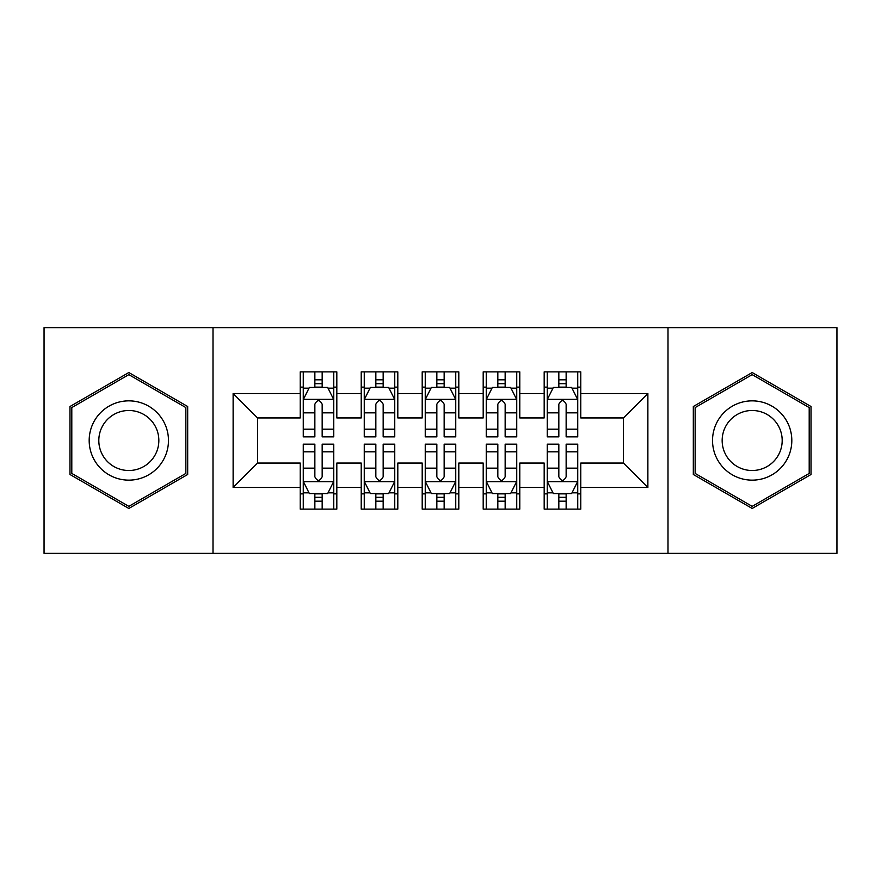 <?xml version="1.0" encoding="UTF-8"?>
<svg xmlns="http://www.w3.org/2000/svg" width="881" height="881" viewBox="0 0 881 881"><rect width="100%" height="100%" fill="white"/><g stroke="black" fill="none" stroke-linecap="round" stroke-linejoin="round"><path stroke-width="1.32" d="M667.996 553.334L836.95 553.334L836.95 327.666L667.996 327.666L667.996 553.334L213.004 553.334L213.004 327.666L44.05 327.666L44.05 553.334L213.004 553.334M667.996 327.666L213.004 327.666M233.124 487.468L233.124 393.532L300.223 393.532L300.223 417.935L257.527 417.935L257.527 463.065L233.124 487.468L300.223 487.468L300.223 509.119L336.817 509.119L336.817 487.468L361.21 487.468L361.21 509.119L397.805 509.119L397.805 487.468L422.197 487.468L422.197 509.119L458.803 509.119L458.803 487.468L483.195 487.468L483.195 509.119L519.79 509.119L519.79 487.468L544.183 487.468L544.183 509.119L580.777 509.119L580.777 463.065L623.473 463.065L623.473 417.935L580.777 417.935L580.777 393.532L647.876 393.532L647.876 487.468L580.777 487.468M580.777 393.532L580.777 371.881L544.183 371.881L544.183 393.532L519.79 393.532L519.79 371.881L483.195 371.881L483.195 393.532L458.803 393.532L458.803 371.881L422.197 371.881L422.197 393.532L397.805 393.532L397.805 371.881L361.21 371.881L361.21 393.532L336.817 393.532L336.817 371.881L300.223 371.881L300.223 393.532M519.79 487.468L519.79 463.065L544.183 463.065L544.183 487.468M647.876 393.532L623.473 417.935M458.803 487.468L458.803 463.065L483.195 463.065L483.195 487.468M544.183 393.532L544.183 417.935L519.79 417.935L519.79 393.532M397.805 487.468L397.805 463.065L422.197 463.065L422.197 487.468M483.195 393.532L483.195 417.935L458.803 417.935L458.803 393.532M336.817 487.468L336.817 463.065L361.21 463.065L361.21 487.468M422.197 393.532L422.197 417.935L397.805 417.935L397.805 393.532M257.527 463.065L300.223 463.065L300.223 487.468M361.21 393.532L361.21 417.935L336.817 417.935L336.817 393.532M544.183 387.133L547.233 387.133M577.738 387.133L580.777 387.133M483.195 387.133L486.246 387.133M516.74 387.133L519.79 387.133M422.197 387.133L425.248 387.133M455.752 387.133L458.803 387.133M361.21 387.133L364.26 387.133M394.754 387.133L397.805 387.133M300.223 387.133L303.262 387.133M333.767 387.133L336.817 387.133M300.223 493.867L303.262 493.867M333.767 493.867L336.817 493.867M361.21 493.867L364.26 493.867M394.754 493.867L397.805 493.867M422.197 493.867L425.248 493.867M455.752 493.867L458.803 493.867M483.195 493.867L486.246 493.867M516.74 493.867L519.79 493.867M544.183 493.867L547.233 493.867M577.738 493.867L580.777 493.867M233.124 393.532L257.527 417.935M623.473 463.065L647.876 487.468M187.686 406.515L128.824 372.542L69.973 406.515L69.973 474.485L128.824 508.458L187.686 474.485L187.686 406.515M693.314 406.515L693.314 474.485L752.176 508.458L811.027 474.485L811.027 406.515L752.176 372.542L693.314 406.515M322.171 379.81L314.858 379.81M333.767 429.19L322.171 429.19L322.171 436.844L333.767 436.844L333.767 399.633L327.666 387.442L309.363 387.442L303.262 399.633L303.262 436.844L314.858 436.844L314.858 429.19L303.262 429.19M303.262 399.633L303.262 371.881M333.767 399.633L333.767 371.881M314.858 387.442L314.858 371.881M322.171 371.881L322.171 387.442M322.171 429.19L322.171 404.214C319.737 399.511 317.303 399.511 314.858 404.214L314.858 429.19M322.171 387.133L314.858 387.133M314.858 501.19L322.171 501.19M303.262 451.81L314.858 451.81L314.858 444.156L303.262 444.156L303.262 481.367L309.363 493.558L327.666 493.558L333.767 481.367L333.767 444.156L322.171 444.156L322.171 451.81L333.767 451.81M333.767 481.367L333.767 509.119M303.262 481.367L303.262 509.119M322.171 493.558L322.171 509.119M314.858 509.119L314.858 493.558M314.858 451.81L314.858 476.786C317.292 481.489 319.737 481.489 322.171 476.786L322.171 451.81M314.858 493.867L322.171 493.867M383.169 379.81L375.846 379.81M394.754 429.19L383.169 429.19L383.169 436.844L394.754 436.844L394.754 399.633L388.653 387.442L370.361 387.442L364.26 399.633L364.26 436.844L375.846 436.844L375.846 429.19L364.26 429.19M364.26 399.633L364.26 371.881M394.754 399.633L394.754 371.881M375.846 387.442L375.846 371.881M383.169 371.881L383.169 387.442M383.169 429.19L383.169 404.214C380.735 399.511 378.29 399.511 375.846 404.214L375.846 429.19M383.169 387.133L375.846 387.133M444.156 379.81L436.844 379.81M455.752 429.19L444.156 429.19L444.156 436.844L455.752 436.844L455.752 399.633L449.651 387.442L431.349 387.442L425.248 399.633L425.248 436.844L436.844 436.844L436.844 429.19L425.248 429.19M425.248 399.633L425.248 371.881M455.752 399.633L455.752 371.881M436.844 387.442L436.844 371.881M444.156 371.881L444.156 387.442M444.156 429.19L444.156 404.214C441.722 399.511 439.289 399.511 436.844 404.214L436.844 429.19M444.156 387.133L436.844 387.133M375.846 501.19L383.169 501.19M364.26 451.81L375.846 451.81L375.846 444.156L364.26 444.156L364.26 481.367L370.361 493.558L388.653 493.558L394.754 481.367L394.754 444.156L383.169 444.156L383.169 451.81L394.754 451.81M394.754 481.367L394.754 509.119M364.26 481.367L364.26 509.119M383.169 493.558L383.169 509.119M375.846 509.119L375.846 493.558M375.846 451.81L375.846 476.786C378.279 481.489 380.724 481.489 383.169 476.786L383.169 451.81M375.846 493.867L383.169 493.867M436.844 501.19L444.156 501.19M425.248 451.81L436.844 451.81L436.844 444.156L425.248 444.156L425.248 481.367L431.349 493.558L449.651 493.558L455.752 481.367L455.752 444.156L444.156 444.156L444.156 451.81L455.752 451.81M455.752 481.367L455.752 509.119M425.248 481.367L425.248 509.119M444.156 493.558L444.156 509.119M436.844 509.119L436.844 493.558M436.844 451.81L436.844 476.786C439.278 481.489 441.711 481.489 444.156 476.786L444.156 451.81M436.844 493.867L444.156 493.867M163.161 420.678A39.645 39.645 0 0 0 109.002 406.163A39.645 39.645 0 0 0 94.498 460.323A39.645 39.645 0 0 0 148.647 474.837A39.645 39.645 0 0 0 163.161 420.678M154.825 425.49A30.02 30.02 0 0 0 113.825 414.51A30.02 30.02 0 0 0 102.835 455.51A30.02 30.02 0 0 0 143.834 466.49A30.02 30.02 0 0 0 154.825 425.49M128.824 506.355L71.802 473.427L71.802 407.573L128.824 374.645L185.858 407.573L185.858 473.427L128.824 506.355M786.502 420.678A39.645 39.645 0 0 0 732.353 406.163A39.645 39.645 0 0 0 717.839 460.323A39.645 39.645 0 0 0 771.998 474.837A39.645 39.645 0 0 0 786.502 420.678M778.165 425.49A30.02 30.02 0 0 0 737.166 414.51A30.02 30.02 0 0 0 726.175 455.51A30.02 30.02 0 0 0 767.175 466.49A30.02 30.02 0 0 0 778.165 425.49M752.176 506.355L695.142 473.427L695.142 407.573L752.176 374.645L809.198 407.573L809.198 473.427L752.176 506.355M505.154 379.81L497.831 379.81M516.74 429.19L505.154 429.19L505.154 436.844L516.74 436.844L516.74 399.633L510.639 387.442L492.347 387.442L486.246 399.633L486.246 436.844L497.831 436.844L497.831 429.19L486.246 429.19M486.246 399.633L486.246 371.881M516.74 399.633L516.74 371.881M497.831 387.442L497.831 371.881M505.154 371.881L505.154 387.442M505.154 429.19L505.154 404.214C502.721 399.511 500.276 399.511 497.831 404.214L497.831 429.19M505.154 387.133L497.831 387.133M566.142 379.81L558.829 379.81M577.738 429.19L566.142 429.19L566.142 436.844L577.738 436.844L577.738 399.633L571.637 387.442L553.334 387.442L547.233 399.633L547.233 436.844L558.829 436.844L558.829 429.19L547.233 429.19M547.233 399.633L547.233 371.881M577.738 399.633L577.738 371.881M558.829 387.442L558.829 371.881M566.142 371.881L566.142 387.442M566.142 429.19L566.142 404.214C563.708 399.511 561.263 399.511 558.829 404.214L558.829 429.19M566.142 387.133L558.829 387.133M497.831 501.19L505.154 501.19M486.246 451.81L497.831 451.81L497.831 444.156L486.246 444.156L486.246 481.367L492.347 493.558L510.639 493.558L516.74 481.367L516.74 444.156L505.154 444.156L505.154 451.81L516.74 451.81M516.74 481.367L516.74 509.119M486.246 481.367L486.246 509.119M505.154 493.558L505.154 509.119M497.831 509.119L497.831 493.558M497.831 451.81L497.831 476.786C500.265 481.489 502.71 481.489 505.154 476.786L505.154 451.81M497.831 493.867L505.154 493.867M558.829 501.19L566.142 501.19M547.233 451.81L558.829 451.81L558.829 444.156L547.233 444.156L547.233 481.367L553.334 493.558L571.637 493.558L577.738 481.367L577.738 444.156L566.142 444.156L566.142 451.81L577.738 451.81M577.738 481.367L577.738 509.119M547.233 481.367L547.233 509.119M566.142 493.558L566.142 509.119M558.829 509.119L558.829 493.558M558.829 451.81L558.829 476.786C561.263 481.489 563.697 481.489 566.142 476.786L566.142 451.81M558.829 493.867L566.142 493.867M333.613 399.335L303.416 399.335M303.262 388.169L309 388.169M328.029 388.169L333.767 388.169M314.858 412.848L303.262 412.848M333.767 412.848L322.171 412.848M322.171 383.698L314.858 383.698M303.416 481.665L333.613 481.665M333.767 492.831L328.029 492.831M309 492.831L303.262 492.831M322.171 468.152L333.767 468.152M303.262 468.152L314.858 468.152M314.858 497.302L322.171 497.302M394.6 399.335L364.415 399.335M364.26 388.169L369.998 388.169M389.028 388.169L394.754 388.169M375.846 412.848L364.26 412.848M394.754 412.848L383.169 412.848M383.169 383.698L375.846 383.698M455.598 399.335L425.402 399.335M425.248 388.169L430.985 388.169M450.015 388.169L455.752 388.169M436.844 412.848L425.248 412.848M455.752 412.848L444.156 412.848M444.156 383.698L436.844 383.698M364.415 481.665L394.6 481.665M394.754 492.831L389.028 492.831M369.998 492.831L364.26 492.831M383.169 468.152L394.754 468.152M364.26 468.152L375.846 468.152M375.846 497.302L383.169 497.302M425.402 481.665L455.598 481.665M455.752 492.831L450.015 492.831M430.985 492.831L425.248 492.831M444.156 468.152L455.752 468.152M425.248 468.152L436.844 468.152M436.844 497.302L444.156 497.302M516.585 399.335L486.4 399.335M486.246 388.169L491.972 388.169M511.002 388.169L516.74 388.169M497.831 412.848L486.246 412.848M516.74 412.848L505.154 412.848M505.154 383.698L497.831 383.698M577.584 399.335L547.387 399.335M547.233 388.169L552.971 388.169M572 388.169L577.738 388.169M558.829 412.848L547.233 412.848M577.738 412.848L566.142 412.848M566.142 383.698L558.829 383.698M486.4 481.665L516.585 481.665M516.74 492.831L511.002 492.831M491.972 492.831L486.246 492.831M505.154 468.152L516.74 468.152M486.246 468.152L497.831 468.152M497.831 497.302L505.154 497.302M547.387 481.665L577.584 481.665M577.738 492.831L572 492.831M552.971 492.831L547.233 492.831M566.142 468.152L577.738 468.152M547.233 468.152L558.829 468.152M558.829 497.302L566.142 497.302"/></g></svg>
